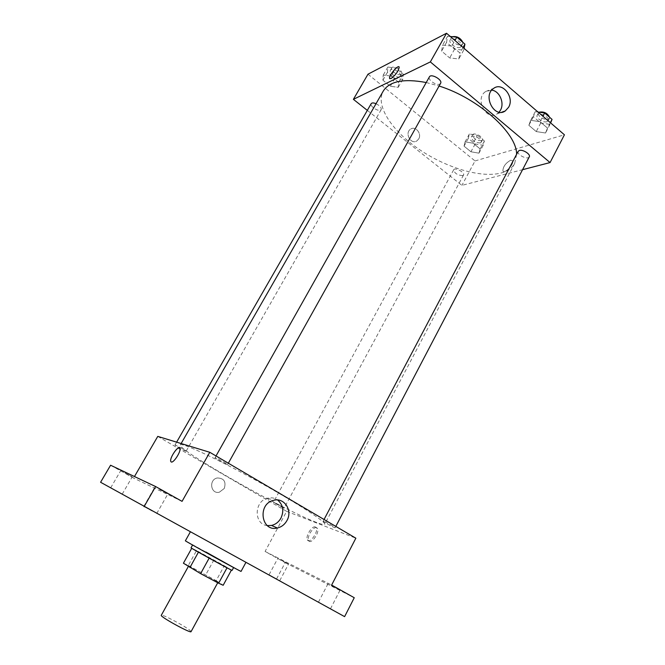 <?xml version="1.0" encoding="UTF-8"?>
<svg xmlns="http://www.w3.org/2000/svg" width="665" height="665" viewBox="0 0 665 665"><rect width="100%" height="100%" fill="white"/><g stroke="black" fill="none" stroke-linecap="round" stroke-linejoin="round"><path stroke-width="0.5" stroke-dasharray="3.33 2.49" d="M191.055 631.667L190.165 630.536C185.477 626.305 161.379 613.587 161.279 615.3M216.915 581.501C211.844 578.109 188.17 565.283 188.536 566.139C187.38 566.297 218.444 583.371 217.962 582.316L216.915 581.501M188.295 565.466L216.142 580.67L224.288 565.749L196.566 550.554L188.295 565.466L183.415 563.222M216.142 580.67L223.174 585.267M213.906 559.955L205.768 574.784M224.288 565.749L231.42 570.088M196.566 550.554L191.728 548.276M231.453 570.038L191.803 548.151M191.046 547.794L232.102 570.362M205.867 551.701L233.739 567.336L205.867 551.701M241.071 571.368L185.394 540.761M243.681 561.011L190.414 531.759L243.681 561.011M152.219 511.086L143.773 506.422L152.219 511.086M327.33 607.112L318.435 602.199L327.33 607.112M276.723 578.966L269.067 574.743L276.723 578.966M117.971 491.884L110.664 487.852L117.971 491.884M100.581 482.266L344.611 616.638M157.771 436.39L286.648 511.352L265.086 551.451L285.202 562.673L276.615 578.833M110.59 465.234L133.582 478.069L134.463 476.539M224.28 488.467C226.291 481.593 223.93 478.102 217.214 477.977C208.502 479.706 210.705 494.428 219.334 492.216L224.28 488.467C226.291 481.593 223.93 478.102 217.214 477.985C208.502 479.706 210.705 494.428 219.334 492.216L224.28 488.467M280.879 560.005L288.535 564.103L280.879 560.005M331.145 585.458L340.039 590.204L331.145 585.458M265.086 551.451L331.627 585.059M285.202 562.673L354.254 597.727M159.45 489.415L167.888 493.92L159.45 489.415M124.937 472.956L132.235 476.871L124.937 472.956M182.06 501.352L133.582 478.069M316.216 522.333C284.138 510.388 176.549 449.357 180.348 444.918C180.988 442.134 215.061 457.811 255.127 479.856C295.202 501.867 326.698 522.241 324.695 524.269C324.212 524.976 321.386 524.328 316.216 522.333M286.648 511.352L355.858 538.193M227.089 464.544C224.82 463.879 214.479 457.994 215.053 457.686C215.053 456.938 228.195 464.212 227.555 464.602L227.089 464.544M283.531 508.068L273.39 502.341C273.34 501.776 284.562 507.919 284.063 508.185L283.531 508.068M185.801 451.144C183.997 450.629 174.496 445.226 174.986 444.993C174.962 444.395 186.666 450.903 186.125 451.186L185.801 451.144M323.863 521.36L323.148 521.202C322.6 521.576 335.135 528.376 335.143 527.711C335.675 527.47 326.498 522.299 323.863 521.36M316.631 527.702C313.398 526.007 306.482 537.145 308.651 540.554C310.73 545.234 319.981 532.574 317.463 528.492L316.631 527.702M315.376 526.979C312.151 525.284 305.227 536.422 307.396 539.83C309.458 544.51 318.718 531.834 316.207 527.761L315.376 526.979M179.533 447.869L179.941 448.443M267.322 525.599C253.614 524.452 253.972 500.936 267.729 498.168C271.362 497.304 274.662 497.919 277.621 499.989M516.589 154.338L514.71 163.374C512.125 168.095 507.536 171.312 500.945 173.05C480.654 178.245 445.658 167.588 418.692 149.051C391.702 130.589 375.185 105.519 383.248 91.105M426.223 82.526L439.1 86.018M518.185 151.312C516.198 154.471 527.802 160.273 529.282 156.857M376.024 103.69C379.856 105.685 381.577 107.664 381.195 109.625L380.571 110.157C377.787 111.662 369.541 105.959 371.186 103.665M462.649 175.651C457.478 175.228 454.486 173.274 453.68 169.791C454.877 166.99 465.217 172.493 463.53 175.036L462.649 175.651M440.604 83.316L439.731 84.073C436.34 85.876 427.454 79.709 429.399 76.882M367.329 110.382L461.909 185.369L522.565 169.683M367.986 74.197L475.043 160.938L461.909 185.369M418.726 138.919C422.026 133.632 415.434 125.619 410.629 129.118C404.312 132.85 410.845 145.095 416.88 140.897L418.726 138.919C422.026 133.632 415.434 125.619 410.638 129.118C404.312 132.85 410.845 145.095 416.88 140.889L418.726 138.919M451.818 46.043L442.599 45.112L441.618 51.097L449.673 57.946L458.8 58.952L459.964 53.034L451.818 46.043L442.599 45.112L441.618 51.097L449.673 57.946L458.8 58.952L459.964 53.034L451.818 46.043L454.935 40.49M473.181 143.216L465.093 141.853L464.045 146.159L470.945 151.77L478.958 153.166L480.155 148.918L473.181 143.216L465.093 141.853L464.045 146.159L470.945 151.77L478.958 153.166L480.155 148.918L473.181 143.216L477.462 135.303L469.365 133.989L468.276 138.353L475.151 143.981L483.172 145.327L484.403 141.022L477.462 135.303M475.043 160.938L564.419 134.796M391.153 76.101L383.223 75.079L382.907 80.191L390.363 86.251L398.235 87.323L398.701 82.277L391.153 76.101L383.223 75.079L382.907 80.191L390.363 86.251L398.235 87.323L398.701 82.277L391.153 76.101L395.791 68.013L387.853 67.049L387.487 72.219L394.919 78.295L402.799 79.318L403.306 74.206L395.791 68.013M540.055 121.695L530.678 120.323L528.85 125.303L536.239 131.579L545.516 133L547.511 128.096L540.055 121.695L530.678 120.323L528.85 125.303L536.239 131.579L545.516 133L547.511 128.096L540.055 121.695L542.906 116.267M510.678 160.215C505.674 163.033 503.081 166.583 502.881 170.863C504.17 174.646 514.377 164.105 512.59 160.814L510.678 160.215C505.674 163.033 503.073 166.583 502.881 170.863C504.17 174.646 514.377 164.105 512.59 160.805L510.678 160.215M399.008 66.857L399.208 67.198C398.368 71.288 395.65 75.087 391.062 78.595L389.798 78.711M499.099 112.169L497.129 113.856C486.24 121.579 474.32 98.428 485.724 91.496L491.734 90.141M538.027 112.061L535.25 111.67L533.38 116.716L540.736 123.017L550.021 124.38L550.62 122.909M546.921 121.712C543.297 123.108 535.45 117.954 537.17 115.311C538.741 111.653 550.296 117.373 548.176 120.756L546.921 121.712M535.25 111.67L530.678 120.323M533.38 116.716L528.85 125.303M540.736 123.017L536.239 131.579M550.021 124.38L545.516 133M550.346 122.676L547.511 128.096M549.639 117.314L549.465 118.295L548.201 119.251C544.577 120.664 536.738 115.511 538.467 112.85L539.066 112.202M450.321 36.517L447.595 36.259L446.564 42.319L454.577 49.185L463.721 50.133L464.079 48.362M460.33 47.215C456.847 49.235 448.094 43.042 450.155 40.008C452.009 36.051 463.646 42.76 461.244 46.392L460.33 47.215M447.595 36.259L442.599 45.112M446.564 42.319L441.618 51.097M454.577 49.185L449.673 57.946M463.721 50.133L458.8 58.952M463.064 47.489L459.964 53.034M462.832 42.319L462.649 43.873L461.743 44.705C458.243 46.733 449.498 40.54 451.577 37.489L452.4 36.708M480.271 142.95C475.068 142.684 472.108 140.722 471.419 137.073C472.724 134.081 482.981 139.525 481.186 142.26L480.271 142.95M469.365 133.989L465.093 141.853M468.276 138.353L464.045 146.159M475.151 143.981L470.945 151.77M483.172 145.327L478.958 153.166M484.403 141.022L480.155 148.918M481.477 140.714C476.265 140.456 473.314 138.503 472.624 134.837C473.937 131.828 484.195 137.273 482.391 140.024L481.477 140.714M399.657 76.741C396.797 78.42 388.659 72.701 390.405 70.224C391.918 67.024 402.3 73.258 400.305 76.159L399.657 76.741M387.853 67.049L383.223 75.079M387.487 72.219L382.907 80.191M394.919 78.295L390.363 86.251M402.799 79.318L398.235 87.323M403.306 74.206L398.701 82.277M400.962 74.455C398.094 76.151 389.964 70.424 391.718 67.938C393.231 64.721 403.613 70.956 401.61 73.873L400.962 74.455M217.729 582.74L217.962 582.316M122.185 494.178L132.235 476.871M110.664 487.852L120.789 470.546M279.774 580.628L288.535 564.103M269.067 574.743L277.87 558.251M330.463 608.816L340.039 590.204M318.435 602.199L328.053 583.646M156.716 513.538L167.888 493.92M143.773 506.422L155.02 486.822M307.396 539.83L308.651 540.554M316.207 527.761L317.463 528.492M267.729 498.168L273.581 500.346M181.138 443.53L180.348 444.918M514.71 163.374L324.695 524.269M335.143 527.711L335.825 526.406M323.148 521.202L324.055 519.49M176.624 442.15L174.986 444.993M381.195 109.625L186.125 451.186M453.68 169.791L273.39 502.341M463.53 175.036L284.063 508.185M216.017 455.957L215.053 457.686M228.336 463.206L227.555 464.602M497.129 113.856L501.634 112.252M485.724 91.496L493.746 88.312M538.467 112.85L537.17 115.311M549.465 118.295L548.176 120.756M451.577 37.489L450.155 40.008M462.649 43.873L461.244 46.392M472.624 134.837L471.419 137.073M482.391 140.024L481.186 142.26M391.718 67.938L390.405 70.224M401.61 73.873L400.305 76.159"/><path stroke-width="1" d="M188.336 566.497L161.279 615.3C159.534 616.488 190.988 633.77 191.055 631.667L217.729 582.74M227.014 567.835L218.627 583.222L200.622 573.629L183.415 563.222L191.728 548.276M218.627 583.222L223.174 585.267L231.42 570.088M233.615 567.569L232.102 570.362C233.074 571.435 189.625 547.544 191.046 547.794L192.592 545.017M209.143 558.151L200.622 573.629M198.428 552.174L189.916 567.544M190.281 532.008L185.394 540.761C183.424 540.246 242.55 572.756 241.071 571.368L245.867 562.49M155.618 486.556L182.06 501.352L209.783 452.291L355.858 538.193L331.627 585.059L354.254 597.727L344.611 616.638L100.581 482.266L110.59 465.234L155.618 486.556L144.072 506.672M209.783 452.291L157.771 436.39L134.463 476.539M286.956 520.545C284.72 524.527 281.519 527.013 277.372 528.01C261.121 532.233 257.197 503.846 273.581 500.346C284.154 497.129 292.899 510.454 286.956 520.545M171.254 461.992L170.739 461.369C169.384 457.761 178.993 444.245 179.941 448.443C181.163 451.41 173.54 463.314 171.254 461.992C173.54 463.314 181.163 451.41 179.941 448.443M171.146 461.942L170.747 461.369C169.517 458.276 177.405 446.157 179.533 447.869M277.621 499.989C283.074 504.785 284.188 510.82 280.954 518.093C278.743 522.017 275.584 524.469 271.478 525.441L267.322 525.599M181.138 443.53L383.248 91.105C389.424 81.205 403.746 78.345 426.223 82.526M439.1 86.018C478.534 98.345 517.137 133.432 516.589 154.338M335.825 526.406L529.282 156.857C530.928 154.405 522.873 149.201 519.365 150.465L518.185 151.312L324.055 519.49M176.624 442.15L371.186 103.665C371.935 102.693 373.547 102.701 376.024 103.69M216.017 455.957L429.399 76.882C431.111 73.183 442.873 79.941 440.604 83.316L228.336 463.206M522.565 169.683L550.063 162.568L430.338 61.912L353.398 99.334L367.329 110.382M550.063 162.568L564.419 134.796L446.531 33.25L367.986 74.197L353.398 99.334M446.531 33.25L430.338 61.912M508.634 107.24L505.242 110.972C494.261 118.777 482.241 95.311 493.746 88.312C502.557 81.687 514.66 97.24 508.634 107.24M391.053 78.586L389.599 78.37C388.601 75.644 398.643 63.94 399.208 67.198C398.368 71.288 395.65 75.079 391.053 78.586M389.798 78.711L389.599 78.37C388.659 75.935 397.471 65.128 399.008 66.857M491.734 90.141C499.498 90.93 504.727 102.967 500.487 110.166L499.099 112.169M550.62 122.909L552.058 119.401L544.627 112.983L538.027 112.061M552.058 119.401L550.346 122.676M544.627 112.983L542.906 116.267M539.066 112.202C543.829 111.313 547.353 113.017 549.639 117.314M464.079 48.362L464.935 44.139L456.822 37.132L450.321 36.517M464.935 44.139L463.064 47.489M456.822 37.132L454.935 40.49M452.4 36.708C456.988 36.01 460.471 37.88 462.832 42.319M271.478 525.441L277.372 528.01M501.634 112.252L505.242 110.972"/></g></svg>
